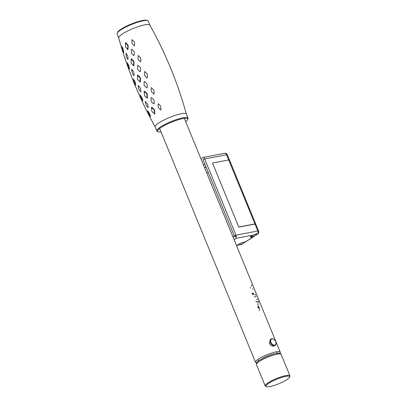 <?xml version="1.0" encoding="UTF-8"?>
<svg xmlns="http://www.w3.org/2000/svg" width="407" height="407" viewBox="0 0 407 407"><rect width="100%" height="100%" fill="white"/><g stroke="black" fill="none" stroke-linecap="round" stroke-linejoin="round"><path stroke-width="0.61" d="M252.798 294.21L252.335 293.92L252.274 293.269L252.157 293.91L252.956 294.475A13.36 2.595 -22.3 0 1 253.632 294.373L253.551 293.62L252.808 293.081L252.528 293.31L252.9 294.19A13.36 2.595 157.7 0 0 252.798 294.21M258.76 306.812A13.36 2.595 157.7 0 0 257.723 306.985A13.36 2.595 157.7 0 0 257.55 307.015L257.662 307.295A13.36 2.595 -22.3 0 1 257.84 307.26A13.36 2.595 -22.3 0 1 258.16 307.199L258.526 308.074L258.984 308.18L259.249 307.514L258.76 306.812M259.513 310.195L258.994 310.114L259.63 310.49L259.513 310.195M270.314 339.423L269.368 343.376C270.492 345.365 271.957 346.276 273.774 346.113L274.425 345.853M279.782 353.322A13.36 2.595 157.7 0 0 280.23 352.147A13.36 2.595 157.7 0 0 276.139 351.887A13.36 2.595 157.7 0 0 262.367 356.868A13.36 2.595 157.7 0 0 255.51 362.286A13.36 2.595 157.7 0 0 256.654 362.805M259.768 309.305L259.32 308.715L259.768 309.305M258.338 307.59L258.552 307.137L259.086 307.468L258.852 307.885L258.338 307.59M258.435 306.054L257.982 305.464L258.435 306.054M257.687 304.192L257.534 303.82A13.36 2.595 -22.3 0 1 257.936 303.775L258.17 304.456L257.687 304.192M255.978 301.831L255.957 301.521L256.512 301.439L256.756 302.019L255.978 301.831M254.782 297.151L254.334 296.555L254.782 297.151M252.752 293.808L253.235 293.437L253.459 293.991L252.752 293.808M250.687 287.968A13.36 2.595 157.7 0 0 250.605 287.983L250.254 287.434L250.687 287.968M258.659 302.335L258.201 301.577A13.36 2.595 -22.3 0 1 258.476 301.587L258.659 302.335M258.074 302.33L257.712 301.587A13.36 2.595 -22.3 0 1 258.079 301.577L258.333 302.309L258.074 302.33M257 299.776L256.939 299.079L257.417 299.766L257 299.776M255.723 296.657L255.662 295.996L256.095 296.382L255.723 296.657M255.275 295.039L254.818 294.658L254.955 294.251L255.275 295.039M252.452 288.797L252.905 289.291A13.36 2.595 157.7 0 0 252.844 289.291L252.452 288.797M251.908 285.622L251.592 285.968L251.302 285.251L251.908 285.622M187.627 119.658L187.973 118.864A16.86 3.276 157.7 0 0 188.039 118.137A16.86 3.276 157.7 0 0 177.442 119.231A16.86 3.276 157.7 0 0 160.785 126.755A16.86 3.276 157.7 0 0 156.843 130.932A16.86 3.276 157.7 0 0 157.397 131.405L158.201 131.726A16.224 3.149 -22.3 0 1 161.462 127.249A16.224 3.149 -22.3 0 1 178.887 119.587A16.224 3.149 -22.3 0 1 187.627 119.658A16.224 3.149 -22.3 0 1 185.714 121.698M160.994 131.837A16.224 3.149 -22.3 0 1 158.201 131.726M149.883 25.112C165.593 53.348 177.767 83.033 186.406 114.169A16.86 3.276 157.7 0 0 186.381 114.097A16.86 3.276 157.7 0 0 175.783 115.191A16.86 3.276 157.7 0 0 159.127 122.71A16.86 3.276 -22.3 0 0 155.184 126.892A16.86 3.276 -22.3 0 0 155.22 126.959C139.509 98.723 127.335 69.042 118.696 37.907A16.86 3.276 157.7 0 1 122.66 33.796A16.86 3.276 157.7 0 1 139.148 26.328A16.86 3.276 157.7 0 1 149.883 25.112A16.86 3.276 157.7 0 1 149.913 25.183M152.177 111.767L154.802 114.031L154.665 110.394L154.167 109.341L152.025 107.351L151.546 107.26L151.475 108.638M144.709 95.879L147.339 98.163L147.365 94.439L146.891 93.371L144.765 91.382L144.282 91.295L144.109 92.186M137.785 79.787L140.349 82.092L140.491 78.332L140.049 77.254L137.983 75.249L137.505 75.163L137.286 75.697M131.43 63.573L133.867 65.903L134.086 62.149L133.679 61.075L131.715 59.046L131.258 58.954L131.039 59.483M125.687 47.329L127.935 49.69L128.185 45.986L127.808 44.912L125.992 42.852L125.57 42.75L125.361 43.259M149.898 25.148L148.255 21.144A16.86 3.276 157.7 0 0 147.7 20.671A16.86 3.276 157.7 0 0 136.162 22.726A16.86 3.276 157.7 0 0 121.001 29.757A16.86 3.276 157.7 0 0 117.124 33.206A16.86 3.276 157.7 0 0 117.063 33.934L118.707 37.943M147.7 20.671L146.896 20.35A16.224 3.149 157.7 0 0 135.79 22.329A16.224 3.149 157.7 0 0 121.205 29.095A16.224 3.149 157.7 0 0 117.475 32.418L117.124 33.206M134.513 82.86L133.415 78.907L135.185 82.01L135.821 85.134L134.513 82.86M132.372 73.504L131.547 69.516L131.802 69.302L133.842 72.258L134.188 75.427L133.928 75.646L132.372 73.504M128.261 66.717L127.284 62.688L128.892 65.812L129.441 68.997L128.261 66.717M128.068 59.173L127.834 59.391L126.404 57.234L125.926 53.012L127.798 55.998L128.068 59.173M122.716 50.422L121.856 46.352L123.28 49.501L123.759 52.706L122.716 50.422M149.018 114.342L147.655 110.648L149.695 113.706L150.636 116.529L149.018 114.342M146.261 105.505L145.167 101.658L145.416 101.47L147.7 104.39L148.25 107.448L148.011 107.626L146.261 105.505M141.448 98.764L140.217 94.917L142.135 98.001L142.969 100.926L141.448 98.764M139.001 89.626L138.049 85.689L138.309 85.48L140.486 88.416L140.929 91.55L140.669 91.753L139.001 89.626M154.523 113.858L152.198 111.793L151.786 110.943L151.49 107.54L153.902 109.575L154.309 110.434L154.523 113.858M147.064 97.98L144.744 95.92L144.363 95.06L144.21 91.565L146.627 93.605L147.008 94.465L147.064 97.98M140.074 81.899L137.82 79.828L137.464 78.963L137.424 75.427L139.779 77.478L140.135 78.342L140.074 81.899M133.603 65.7L131.461 63.609L131.14 62.739L131.161 59.208L133.399 61.284L133.73 62.149L133.603 65.7M127.671 49.471L125.702 47.349L125.463 42.994L127.518 45.111L127.823 45.981L127.671 49.471M147.385 77.686L147.019 77.864L144.851 75.783L144.49 74.903L144.516 71.759L144.882 71.586L146.952 73.713L147.319 74.613L147.385 77.686M144.48 85.846L144.114 84.982L144.114 81.746L144.577 81.486L146.769 83.506L147.136 84.386L147.146 87.581L146.688 87.836L144.48 85.846M154.126 93.773L153.785 93.956L151.613 91.896L151.236 91.01L151.19 87.856L151.541 87.668L153.617 89.774L153.994 90.685L154.126 93.773M154.182 103.653L153.77 103.897L151.546 101.913L151.16 101.048L151.053 97.843L151.485 97.588L153.683 99.598L154.07 100.478L154.182 103.653M161.055 109.824L160.775 109.997L158.644 107.947L158.247 107.056L158.099 103.922L158.399 103.734L160.434 105.83L161.055 109.824M134.61 45.721L134.279 45.833L132.27 43.712L131.939 42.832L131.995 39.82L132.3 39.718L134.229 41.89L134.58 42.781L134.61 45.721M134.147 55.321L133.705 55.545L131.659 53.51L131.344 52.64L131.441 49.461L131.868 49.247L133.903 51.313L134.239 52.188L134.147 55.321M140.868 61.64L140.501 61.793L138.39 59.697L138.044 58.817L138.105 55.723L138.456 55.571L140.476 57.723L140.837 58.618L140.868 61.64M140.456 71.444L139.988 71.693L137.841 69.683L137.495 68.819L137.566 65.588L138.029 65.344L140.166 67.384L140.517 68.264L140.456 71.444M269.017 383.14A12.724 2.473 157.7 0 0 266.463 386.65A12.724 2.473 157.7 0 0 275.173 385.098A12.724 2.473 157.7 0 0 286.609 379.792A12.724 2.473 157.7 0 0 289.54 377.187A12.724 2.473 157.7 0 0 282.687 377.131A12.724 2.473 157.7 0 0 269.017 383.14M289.54 377.187L289.891 376.394A13.36 2.595 157.7 0 0 289.937 375.819A13.36 2.595 157.7 0 0 281.542 376.684A13.36 2.595 157.7 0 0 268.34 382.646A13.36 2.595 157.7 0 0 265.216 385.958A13.36 2.595 157.7 0 0 265.659 386.329L266.463 386.65M273.769 353.993A10.18 1.979 157.7 0 0 261.411 359.06M275.712 341.565A3.434 2.325 57.2 0 0 274.399 339.718A3.434 2.325 57.2 0 0 271.347 339.224A3.434 2.325 57.2 0 0 270.96 342.47A3.434 2.325 57.2 0 0 274.445 345.156A3.434 2.325 57.2 0 0 275.87 342.002A3.434 2.325 57.2 0 0 275.712 341.565M274.338 339.672A3.816 2.584 57.2 0 0 274.277 339.616A3.816 2.584 57.2 0 0 271.037 338.96A3.816 2.584 57.2 0 0 270.462 342.674A3.816 2.584 57.2 0 0 275.168 345.38A3.816 2.584 57.2 0 0 275.91 342.155A3.816 2.584 57.2 0 0 275.89 342.078M234.091 239.647L236.177 238.299L235.928 235.144L234.259 235.816L203.001 159.605L204.67 158.928C204.1 157.621 203.551 157.133 203.027 157.468L200.936 158.811M256.812 234.529L257.433 234.106L256.186 233.801L253.556 234.992A3.816 0.743 157.7 0 0 250.575 236.711A3.816 0.743 157.7 0 0 251.582 237.154A3.816 0.743 157.7 0 0 253.79 236.492L255.454 235.47M244.205 242.648L244.841 242.257A3.816 0.743 157.7 0 0 243.707 242.226A3.816 0.743 157.7 0 0 239.901 243.59A3.816 0.743 157.7 0 0 237.8 245.141L236.487 245.487M257.433 234.106C258.14 233.287 258.267 232.244 257.824 230.978L235.928 235.144L204.67 158.928L226.567 154.762L228.698 159.961L212.51 163.039L238.797 227.126L254.98 224.048A2.544 0.493 -22.3 0 1 255.759 224.099L258.603 231.023A2.544 0.493 157.7 0 0 257.824 230.978L254.98 224.048M236.258 236.182A2.544 0.493 -22.3 0 1 236.075 236.223L232.931 236.823M206.649 172.736L208.262 172.426L206.649 172.736M255.718 224.048A2.544 0.493 157.7 0 0 255.713 223.982L229.477 160.007A2.544 0.493 157.7 0 0 228.698 159.961A2.544 0.493 -22.3 0 1 229.477 160.007L227.345 154.813A2.544 2.544 0 0 0 224.516 153.281L224.308 153.337C225.249 153.098 226.002 153.576 226.567 154.762A2.544 0.493 -22.3 0 1 227.345 154.813M239.509 244.861L241.173 244.582L242.246 243.885M257.478 234.213L257.626 234.132A2.544 2.544 0 0 0 258.603 231.023M241.722 244.358L242.852 243.584M241.173 244.582L240.389 244.617M236.447 245.396L238.853 244.963M224.308 153.337L203.541 157.372M205.092 164.703L204.65 164.306A3.816 0.743 -22.3 0 1 204.807 164.006M205.805 166.432A3.816 0.743 157.7 0 0 206.013 166.941M232.885 236.706L236.029 236.106A2.544 0.493 157.7 0 0 236.233 236.065M255.713 223.982A2.544 0.493 157.7 0 0 254.935 223.931L238.746 227.014L212.51 163.039L228.698 159.961L254.935 223.931M256.99 233.827A3.5 0.682 -22.3 0 1 256.995 233.842C257.305 234 257.01 234.412 256.12 235.083C253.307 236.777 250.03 237.306 250.519 236.498M265.216 385.958L256.456 364.596A13.36 2.595 -22.3 0 1 259.58 361.284A13.36 2.595 -22.3 0 1 272.782 355.321A13.36 2.595 -22.3 0 1 281.176 354.456L289.937 375.819M253.556 234.992L236.177 238.299M244.841 242.257L253.79 236.492M236.075 236.223L236.391 236.996M206.13 167.231L204.518 167.536M204.65 164.306L203.297 164.565M236.029 236.106L235.658 235.205M256.054 235.109A3.119 0.605 157.7 0 0 255.83 234.274A3.119 0.605 157.7 0 0 251.745 235.928A3.119 0.605 157.7 0 0 251.969 236.762A3.119 0.605 157.7 0 0 256.054 235.109M243.452 243.223A3.119 0.605 157.7 0 0 243.228 242.394A3.119 0.605 157.7 0 0 239.138 244.042A3.119 0.605 157.7 0 0 239.367 244.877A3.119 0.605 157.7 0 0 243.452 243.223M184.361 118.391L280.23 352.147M133.74 65.379L133.934 65.853M137.734 75.117L137.998 75.758M140.196 81.12L140.512 81.888M144.353 91.26L144.5 91.616M147.1 97.95L147.207 98.209M159.641 128.531L255.51 362.286M188.039 118.137L186.381 114.097M156.843 130.932L155.184 126.892M256.456 364.596C256.446 364.341 255.469 362.561 259.773 360.047C264.611 357.117 269.826 354.965 275.407 353.591C278.866 352.788 280.789 353.073 281.176 354.456M258.414 360.989L257.814 359.523M277.253 353.266L276.648 351.801M240.685 244.688L240.964 244.638A2.544 2.544 0 0 0 241.87 244.276L242.058 244.154M244.831 242.369L254.66 236.04M224.232 153.332L224.516 153.281M237.917 244.617C237.429 245.426 240.7 244.892 243.513 243.198C244.409 242.526 244.699 242.114 244.388 241.962M222.634 153.688L223.341 153.576"/></g></svg>
